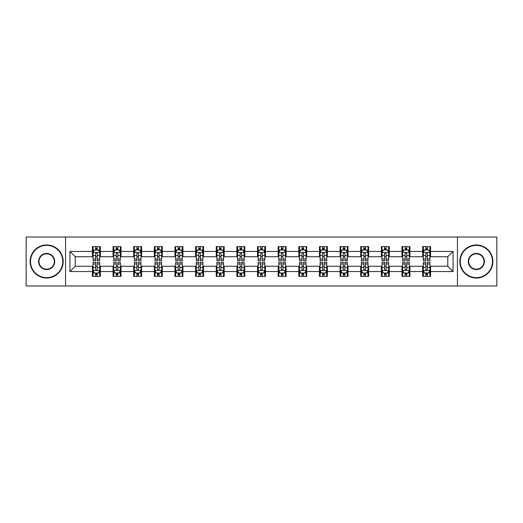 <?xml version="1.0" encoding="UTF-8"?>
<svg xmlns="http://www.w3.org/2000/svg" width="523" height="523" viewBox="0 0 523 523"><rect width="100%" height="100%" fill="white"/><g stroke="black" fill="none" stroke-linecap="round" stroke-linejoin="round"><path stroke-width="0.78" d="M457.429 285.976L496.85 285.976L496.85 237.024L457.429 237.024L457.429 285.976L65.571 285.976L65.571 237.024L26.15 237.024L26.15 285.976L65.571 285.976M457.429 237.024L65.571 237.024M430.573 251.445L430.573 246.614L422.636 246.614L422.636 251.445L409.934 251.445L409.934 246.614L401.997 246.614L401.997 251.445L389.295 251.445L389.295 246.614L381.359 246.614L381.359 251.445L368.656 251.445L368.656 246.614L360.72 246.614L360.72 251.445L348.017 251.445L348.017 246.614L340.081 246.614L340.081 251.445L327.385 251.445L327.385 246.614L319.442 246.614L319.442 251.445L306.746 251.445L306.746 246.614L298.81 246.614L298.81 251.445L286.107 251.445L286.107 246.614L278.171 246.614L278.171 251.445L265.468 251.445L265.468 246.614L257.532 246.614L257.532 251.445L244.829 251.445L244.829 246.614L236.893 246.614L236.893 251.445L224.19 251.445L224.19 246.614L216.254 246.614L216.254 251.445L203.558 251.445L203.558 246.614L195.615 246.614L195.615 251.445L182.919 251.445L182.919 246.614L174.983 246.614L174.983 251.445L162.28 251.445L162.28 246.614L154.344 246.614L154.344 251.445L141.641 251.445L141.641 246.614L133.705 246.614L133.705 251.445L121.003 251.445L121.003 246.614L113.066 246.614L113.066 251.445L100.364 251.445L100.364 246.614L92.427 246.614L92.427 251.445L69.938 251.445L69.938 271.555L75.234 266.259L92.427 266.259L92.427 276.386L100.364 276.386L100.364 266.259L113.066 266.259L113.066 276.386L121.003 276.386L121.003 266.259L133.705 266.259L133.705 276.386L141.641 276.386L141.641 266.259L154.344 266.259L154.344 276.386L162.28 276.386L162.28 266.259L174.983 266.259L174.983 276.386L182.919 276.386L182.919 266.259L195.615 266.259L195.615 276.386L203.558 276.386L203.558 266.259L216.254 266.259L216.254 276.386L224.19 276.386L224.19 266.259L236.893 266.259L236.893 276.386L244.829 276.386L244.829 266.259L257.532 266.259L257.532 276.386L265.468 276.386L265.468 266.259L278.171 266.259L278.171 276.386L286.107 276.386L286.107 266.259L298.81 266.259L298.81 276.386L306.746 276.386L306.746 266.259L319.442 266.259L319.442 276.386L327.385 276.386L327.385 266.259L340.081 266.259L340.081 276.386L348.017 276.386L348.017 266.259L360.72 266.259L360.72 276.386L368.656 276.386L368.656 266.259L381.359 266.259L381.359 276.386L389.295 276.386L389.295 266.259L401.997 266.259L401.997 276.386L409.934 276.386L409.934 266.259L422.636 266.259L422.636 276.386L430.573 276.386L430.573 266.259L447.766 266.259L447.766 256.741L430.573 256.741L430.573 251.445L453.062 251.445L453.062 271.555L430.573 271.555M422.636 271.555L409.934 271.555M401.997 271.555L389.295 271.555M381.359 271.555L368.656 271.555M360.72 271.555L348.017 271.555M340.081 271.555L327.385 271.555M319.442 271.555L306.746 271.555M298.81 271.555L286.107 271.555M278.171 271.555L265.468 271.555M257.532 271.555L244.829 271.555M236.893 271.555L224.19 271.555M216.254 271.555L203.558 271.555M195.615 271.555L182.919 271.555M174.983 271.555L162.28 271.555M154.344 271.555L141.641 271.555M133.705 271.555L121.003 271.555M113.066 271.555L100.364 271.555M92.427 271.555L69.938 271.555M422.636 251.445L422.636 256.741L409.934 256.741L409.934 251.445M401.997 251.445L401.997 256.741L389.295 256.741L389.295 251.445M381.359 251.445L381.359 256.741L368.656 256.741L368.656 251.445M360.72 251.445L360.72 256.741L348.017 256.741L348.017 251.445M340.081 251.445L340.081 256.741L327.385 256.741L327.385 251.445M319.442 251.445L319.442 256.741L306.746 256.741L306.746 251.445M298.81 251.445L298.81 256.741L286.107 256.741L286.107 251.445M278.171 251.445L278.171 256.741L265.468 256.741L265.468 251.445M257.532 251.445L257.532 256.741L244.829 256.741L244.829 251.445M236.893 251.445L236.893 256.741L224.19 256.741L224.19 251.445M216.254 251.445L216.254 256.741L203.558 256.741L203.558 251.445M195.615 251.445L195.615 256.741L182.919 256.741L182.919 251.445M174.983 251.445L174.983 256.741L162.28 256.741L162.28 251.445M154.344 251.445L154.344 256.741L141.641 256.741L141.641 251.445M133.705 251.445L133.705 256.741L121.003 256.741L121.003 251.445M113.066 251.445L113.066 256.741L100.364 256.741L100.364 251.445M92.427 251.445L92.427 256.741L75.234 256.741L69.938 251.445M75.234 256.741L75.234 266.259M453.062 271.555L447.766 266.259M447.766 256.741L453.062 251.445M92.427 249.922L93.087 249.922M95.604 249.922L97.193 249.922M99.703 249.922L100.364 249.922M92.427 256.603L93.087 256.603M95.604 256.603L97.193 256.603M99.703 256.603L100.364 256.603M92.427 266.397L93.087 266.397M95.604 266.397L97.193 266.397M99.703 266.397L100.364 266.397M92.427 273.078L93.087 273.078M95.604 273.078L97.193 273.078M99.703 273.078L100.364 273.078M113.066 266.397L113.726 266.397M116.243 266.397L117.832 266.397M120.342 266.397L121.003 266.397M113.066 273.078L113.726 273.078M116.243 273.078L117.832 273.078M120.342 273.078L121.003 273.078M113.066 249.922L113.726 249.922M116.243 249.922L117.832 249.922M120.342 249.922L121.003 249.922M113.066 256.603L113.726 256.603M116.243 256.603L117.832 256.603M120.342 256.603L121.003 256.603M133.705 266.397L134.365 266.397M136.882 266.397L138.464 266.397M140.981 266.397L141.641 266.397M133.705 273.078L134.365 273.078M136.882 273.078L138.464 273.078M140.981 273.078L141.641 273.078M133.705 249.922L134.365 249.922M136.882 249.922L138.464 249.922M140.981 249.922L141.641 249.922M133.705 256.603L134.365 256.603M136.882 256.603L138.464 256.603M140.981 256.603L141.641 256.603M154.344 266.397L155.004 266.397M157.515 266.397L159.103 266.397M161.62 266.397L162.28 266.397M154.344 273.078L155.004 273.078M157.515 273.078L159.103 273.078M161.62 273.078L162.28 273.078M154.344 249.922L155.004 249.922M157.515 249.922L159.103 249.922M161.62 249.922L162.28 249.922M154.344 256.603L155.004 256.603M157.515 256.603L159.103 256.603M161.62 256.603L162.28 256.603M174.983 266.397L175.643 266.397M178.153 266.397L179.742 266.397M182.259 266.397L182.919 266.397M174.983 273.078L175.643 273.078M178.153 273.078L179.742 273.078M182.259 273.078L182.919 273.078M174.983 249.922L175.643 249.922M178.153 249.922L179.742 249.922M182.259 249.922L182.919 249.922M174.983 256.603L175.643 256.603M178.153 256.603L179.742 256.603M182.259 256.603L182.919 256.603M195.615 266.397L196.282 266.397M198.792 266.397L200.381 266.397M202.891 266.397L203.558 266.397M195.615 273.078L196.282 273.078M198.792 273.078L200.381 273.078M202.891 273.078L203.558 273.078M195.615 249.922L196.282 249.922M198.792 249.922L200.381 249.922M202.891 249.922L203.558 249.922M195.615 256.603L196.282 256.603M198.792 256.603L200.381 256.603M202.891 256.603L203.558 256.603M216.254 266.397L216.914 266.397M219.431 266.397L221.02 266.397M223.53 266.397L224.19 266.397M216.254 273.078L216.914 273.078M219.431 273.078L221.02 273.078M223.53 273.078L224.19 273.078M216.254 249.922L216.914 249.922M219.431 249.922L221.02 249.922M223.53 249.922L224.19 249.922M216.254 256.603L216.914 256.603M219.431 256.603L221.02 256.603M223.53 256.603L224.19 256.603M236.893 266.397L237.553 266.397M240.07 266.397L241.659 266.397M244.169 266.397L244.829 266.397M236.893 273.078L237.553 273.078M240.07 273.078L241.659 273.078M244.169 273.078L244.829 273.078M236.893 249.922L237.553 249.922M240.07 249.922L241.659 249.922M244.169 249.922L244.829 249.922M236.893 256.603L237.553 256.603M240.07 256.603L241.659 256.603M244.169 256.603L244.829 256.603M257.532 266.397L258.192 266.397M260.709 266.397L262.291 266.397M264.808 266.397L265.468 266.397M257.532 273.078L258.192 273.078M260.709 273.078L262.291 273.078M264.808 273.078L265.468 273.078M257.532 249.922L258.192 249.922M260.709 249.922L262.291 249.922M264.808 249.922L265.468 249.922M257.532 256.603L258.192 256.603M260.709 256.603L262.291 256.603M264.808 256.603L265.468 256.603M278.171 266.397L278.831 266.397M281.341 266.397L282.93 266.397M285.447 266.397L286.107 266.397M278.171 273.078L278.831 273.078M281.341 273.078L282.93 273.078M285.447 273.078L286.107 273.078M278.171 249.922L278.831 249.922M281.341 249.922L282.93 249.922M285.447 249.922L286.107 249.922M278.171 256.603L278.831 256.603M281.341 256.603L282.93 256.603M285.447 256.603L286.107 256.603M298.81 266.397L299.47 266.397M301.98 266.397L303.569 266.397M306.086 266.397L306.746 266.397M298.81 273.078L299.47 273.078M301.98 273.078L303.569 273.078M306.086 273.078L306.746 273.078M298.81 249.922L299.47 249.922M301.98 249.922L303.569 249.922M306.086 249.922L306.746 249.922M298.81 256.603L299.47 256.603M301.98 256.603L303.569 256.603M306.086 256.603L306.746 256.603M319.442 266.397L320.109 266.397M322.619 266.397L324.208 266.397M326.718 266.397L327.385 266.397M319.442 273.078L320.109 273.078M322.619 273.078L324.208 273.078M326.718 273.078L327.385 273.078M319.442 249.922L320.109 249.922M322.619 249.922L324.208 249.922M326.718 249.922L327.385 249.922M319.442 256.603L320.109 256.603M322.619 256.603L324.208 256.603M326.718 256.603L327.385 256.603M340.081 266.397L340.741 266.397M343.258 266.397L344.847 266.397M347.357 266.397L348.017 266.397M340.081 273.078L340.741 273.078M343.258 273.078L344.847 273.078M347.357 273.078L348.017 273.078M340.081 249.922L340.741 249.922M343.258 249.922L344.847 249.922M347.357 249.922L348.017 249.922M340.081 256.603L340.741 256.603M343.258 256.603L344.847 256.603M347.357 256.603L348.017 256.603M360.72 266.397L361.38 266.397M363.897 266.397L365.485 266.397M367.996 266.397L368.656 266.397M360.72 273.078L361.38 273.078M363.897 273.078L365.485 273.078M367.996 273.078L368.656 273.078M360.72 249.922L361.38 249.922M363.897 249.922L365.485 249.922M367.996 249.922L368.656 249.922M360.72 256.603L361.38 256.603M363.897 256.603L365.485 256.603M367.996 256.603L368.656 256.603M381.359 266.397L382.019 266.397M384.536 266.397L386.118 266.397M388.635 266.397L389.295 266.397M381.359 273.078L382.019 273.078M384.536 273.078L386.118 273.078M388.635 273.078L389.295 273.078M381.359 249.922L382.019 249.922M384.536 249.922L386.118 249.922M388.635 249.922L389.295 249.922M381.359 256.603L382.019 256.603M384.536 256.603L386.118 256.603M388.635 256.603L389.295 256.603M401.997 266.397L402.658 266.397M405.168 266.397L406.757 266.397M409.274 266.397L409.934 266.397M401.997 273.078L402.658 273.078M405.168 273.078L406.757 273.078M409.274 273.078L409.934 273.078M401.997 249.922L402.658 249.922M405.168 249.922L406.757 249.922M409.274 249.922L409.934 249.922M401.997 256.603L402.658 256.603M405.168 256.603L406.757 256.603M409.274 256.603L409.934 256.603M422.636 266.397L423.297 266.397M425.807 266.397L427.396 266.397M429.913 266.397L430.573 266.397M422.636 273.078L423.297 273.078M425.807 273.078L427.396 273.078M429.913 273.078L430.573 273.078M422.636 249.922L423.297 249.922M425.807 249.922L427.396 249.922M429.913 249.922L430.573 249.922M422.636 256.603L423.297 256.603M425.807 256.603L427.396 256.603M429.913 256.603L430.573 256.603M97.193 248.34L95.604 248.34M99.703 259.048L97.193 259.048L97.193 260.709L99.703 260.709L99.703 252.635L98.383 249.987L94.415 249.987L93.087 252.635L93.087 260.709L95.604 260.709L95.604 259.048L93.087 259.048M93.087 252.635L93.087 246.614M99.703 252.635L99.703 246.614M95.604 249.987L95.604 246.614M97.193 246.614L97.193 249.987M97.193 259.048L97.193 253.629C96.663 252.609 96.134 252.609 95.604 253.629L95.604 259.048M95.604 274.66L97.193 274.66M93.087 263.952L95.604 263.952L95.604 262.291L93.087 262.291L93.087 270.365L94.415 273.013L98.383 273.013L99.703 270.365L99.703 262.291L97.193 262.291L97.193 263.952L99.703 263.952M99.703 270.365L99.703 276.386M93.087 270.365L93.087 276.386M97.193 273.013L97.193 276.386M95.604 276.386L95.604 273.013M95.604 263.952L95.604 269.371C96.134 270.391 96.663 270.391 97.193 269.371L97.193 263.952M46.658 245.359A16.141 16.141 0 0 0 30.517 261.5A16.141 16.141 0 0 0 46.658 277.641A16.141 16.141 0 0 0 62.793 261.5A16.141 16.141 0 0 0 46.658 245.359M46.658 278.04A16.54 16.54 0 0 1 30.118 261.5A16.54 16.54 0 0 1 46.658 244.96A16.54 16.54 0 0 1 63.191 261.5A16.54 16.54 0 0 1 46.658 278.04M46.658 253.433A8.067 8.067 0 0 1 54.725 261.5A8.067 8.067 0 0 1 46.658 269.567A8.067 8.067 0 0 1 38.584 261.5A8.067 8.067 0 0 1 46.658 253.433M46.658 269.175A7.675 7.675 0 0 0 54.327 261.5A7.675 7.675 0 0 0 46.658 253.825A7.675 7.675 0 0 0 38.983 261.5A7.675 7.675 0 0 0 46.658 269.175M476.342 245.359A16.141 16.141 0 0 0 460.207 261.5A16.141 16.141 0 0 0 476.342 277.641A16.141 16.141 0 0 0 492.483 261.5A16.141 16.141 0 0 0 476.342 245.359M476.342 278.04A16.54 16.54 0 0 1 459.809 261.5A16.54 16.54 0 0 1 476.342 244.96A16.54 16.54 0 0 1 492.882 261.5A16.54 16.54 0 0 1 476.342 278.04M476.342 253.433A8.067 8.067 0 0 1 484.416 261.5A8.067 8.067 0 0 1 476.342 269.567A8.067 8.067 0 0 1 468.275 261.5A8.067 8.067 0 0 1 476.342 253.433M476.342 269.175A7.675 7.675 0 0 0 484.017 261.5A7.675 7.675 0 0 0 476.342 253.825A7.675 7.675 0 0 0 468.673 261.5A7.675 7.675 0 0 0 476.342 269.175M117.832 248.34L116.243 248.34M120.342 259.048L117.832 259.048L117.832 260.709L120.342 260.709L120.342 252.635L119.022 249.987L115.053 249.987L113.726 252.635L113.726 260.709L116.243 260.709L116.243 259.048L113.726 259.048M113.726 252.635L113.726 246.614M120.342 252.635L120.342 246.614M116.243 249.987L116.243 246.614M117.832 246.614L117.832 249.987M117.832 259.048L117.832 253.629C117.302 252.609 116.773 252.609 116.243 253.629L116.243 259.048M138.464 248.34L136.882 248.34M140.981 259.048L138.464 259.048L138.464 260.709L140.981 260.709L140.981 252.635L139.661 249.987L135.686 249.987L134.365 252.635L134.365 260.709L136.882 260.709L136.882 259.048L134.365 259.048M134.365 252.635L134.365 246.614M140.981 252.635L140.981 246.614M136.882 249.987L136.882 246.614M138.464 246.614L138.464 249.987M138.464 259.048L138.464 253.629C137.941 252.609 137.412 252.609 136.882 253.629L136.882 259.048M116.243 274.66L117.832 274.66M113.726 263.952L116.243 263.952L116.243 262.291L113.726 262.291L113.726 270.365L115.053 273.013L119.022 273.013L120.342 270.365L120.342 262.291L117.832 262.291L117.832 263.952L120.342 263.952M120.342 270.365L120.342 276.386M113.726 270.365L113.726 276.386M117.832 273.013L117.832 276.386M116.243 276.386L116.243 273.013M116.243 263.952L116.243 269.371C116.773 270.391 117.302 270.391 117.832 269.371L117.832 263.952M136.882 274.66L138.464 274.66M134.365 263.952L136.882 263.952L136.882 262.291L134.365 262.291L134.365 270.365L135.686 273.013L139.661 273.013L140.981 270.365L140.981 262.291L138.464 262.291L138.464 263.952L140.981 263.952M140.981 270.365L140.981 276.386M134.365 270.365L134.365 276.386M138.464 273.013L138.464 276.386M136.882 276.386L136.882 273.013M136.882 263.952L136.882 269.371C137.405 270.391 137.935 270.391 138.464 269.371L138.464 263.952M159.103 248.34L157.515 248.34M161.62 259.048L159.103 259.048L159.103 260.709L161.62 260.709L161.62 252.635L160.293 249.987L156.325 249.987L155.004 252.635L155.004 260.709L157.515 260.709L157.515 259.048L155.004 259.048M155.004 252.635L155.004 246.614M161.62 252.635L161.62 246.614M157.515 249.987L157.515 246.614M159.103 246.614L159.103 249.987M159.103 259.048L159.103 253.629C158.574 252.609 158.044 252.609 157.515 253.629L157.515 259.048M179.742 248.34L178.153 248.34M182.259 259.048L179.742 259.048L179.742 260.709L182.259 260.709L182.259 252.635L180.932 249.987L176.964 249.987L175.643 252.635L175.643 260.709L178.153 260.709L178.153 259.048L175.643 259.048M175.643 252.635L175.643 246.614M182.259 252.635L182.259 246.614M178.153 249.987L178.153 246.614M179.742 246.614L179.742 249.987M179.742 259.048L179.742 253.629C179.212 252.609 178.683 252.609 178.153 253.629L178.153 259.048M200.381 248.34L198.792 248.34M202.891 259.048L200.381 259.048L200.381 260.709L202.891 260.709L202.891 252.635L201.571 249.987L197.602 249.987L196.282 252.635L196.282 260.709L198.792 260.709L198.792 259.048L196.282 259.048M196.282 252.635L196.282 246.614M202.891 252.635L202.891 246.614M198.792 249.987L198.792 246.614M200.381 246.614L200.381 249.987M200.381 259.048L200.381 253.629C199.851 252.609 199.322 252.609 198.792 253.629L198.792 259.048M157.515 274.66L159.103 274.66M155.004 263.952L157.515 263.952L157.515 262.291L155.004 262.291L155.004 270.365L156.325 273.013L160.293 273.013L161.62 270.365L161.62 262.291L159.103 262.291L159.103 263.952L161.62 263.952M161.62 270.365L161.62 276.386M155.004 270.365L155.004 276.386M159.103 273.013L159.103 276.386M157.515 276.386L157.515 273.013M157.515 263.952L157.515 269.371C158.044 270.391 158.574 270.391 159.103 269.371L159.103 263.952M178.153 274.66L179.742 274.66M175.643 263.952L178.153 263.952L178.153 262.291L175.643 262.291L175.643 270.365L176.964 273.013L180.932 273.013L182.259 270.365L182.259 262.291L179.742 262.291L179.742 263.952L182.259 263.952M182.259 270.365L182.259 276.386M175.643 270.365L175.643 276.386M179.742 273.013L179.742 276.386M178.153 276.386L178.153 273.013M178.153 263.952L178.153 269.371C178.683 270.391 179.212 270.391 179.742 269.371L179.742 263.952M198.792 274.66L200.381 274.66M196.282 263.952L198.792 263.952L198.792 262.291L196.282 262.291L196.282 270.365L197.602 273.013L201.571 273.013L202.891 270.365L202.891 262.291L200.381 262.291L200.381 263.952L202.891 263.952M202.891 270.365L202.891 276.386M196.282 270.365L196.282 276.386M200.381 273.013L200.381 276.386M198.792 276.386L198.792 273.013M198.792 263.952L198.792 269.371C199.322 270.391 199.851 270.391 200.381 269.371L200.381 263.952M219.431 274.66L221.02 274.66M216.914 263.952L219.431 263.952L219.431 262.291L216.914 262.291L216.914 270.365L218.241 273.013L222.21 273.013L223.53 270.365L223.53 262.291L221.02 262.291L221.02 263.952L223.53 263.952M223.53 270.365L223.53 276.386M216.914 270.365L216.914 276.386M221.02 273.013L221.02 276.386M219.431 276.386L219.431 273.013M219.431 263.952L219.431 269.371C219.961 270.391 220.49 270.391 221.02 269.371L221.02 263.952M240.07 274.66L241.659 274.66M237.553 263.952L240.07 263.952L240.07 262.291L237.553 262.291L237.553 270.365L238.88 273.013L242.849 273.013L244.169 270.365L244.169 262.291L241.659 262.291L241.659 263.952L244.169 263.952M244.169 270.365L244.169 276.386M237.553 270.365L237.553 276.386M241.659 273.013L241.659 276.386M240.07 276.386L240.07 273.013M240.07 263.952L240.07 269.371C240.6 270.391 241.129 270.391 241.659 269.371L241.659 263.952M260.709 274.66L262.291 274.66M258.192 263.952L260.709 263.952L260.709 262.291L258.192 262.291L258.192 270.365L259.513 273.013L263.487 273.013L264.808 270.365L264.808 262.291L262.291 262.291L262.291 263.952L264.808 263.952M264.808 270.365L264.808 276.386M258.192 270.365L258.192 276.386M262.291 273.013L262.291 276.386M260.709 276.386L260.709 273.013M260.709 263.952L260.709 269.371C261.232 270.391 261.762 270.391 262.291 269.371L262.291 263.952M281.341 274.66L282.93 274.66M278.831 263.952L281.341 263.952L281.341 262.291L278.831 262.291L278.831 270.365L280.151 273.013L284.12 273.013L285.447 270.365L285.447 262.291L282.93 262.291L282.93 263.952L285.447 263.952M285.447 270.365L285.447 276.386M278.831 270.365L278.831 276.386M282.93 273.013L282.93 276.386M281.341 276.386L281.341 273.013M281.341 263.952L281.341 269.371C281.871 270.391 282.4 270.391 282.93 269.371L282.93 263.952M301.98 274.66L303.569 274.66M299.47 263.952L301.98 263.952L301.98 262.291L299.47 262.291L299.47 270.365L300.79 273.013L304.759 273.013L306.086 270.365L306.086 262.291L303.569 262.291L303.569 263.952L306.086 263.952M306.086 270.365L306.086 276.386M299.47 270.365L299.47 276.386M303.569 273.013L303.569 276.386M301.98 276.386L301.98 273.013M301.98 263.952L301.98 269.371C302.51 270.391 303.039 270.391 303.569 269.371L303.569 263.952M322.619 274.66L324.208 274.66M320.109 263.952L322.619 263.952L322.619 262.291L320.109 262.291L320.109 270.365L321.429 273.013L325.398 273.013L326.718 270.365L326.718 262.291L324.208 262.291L324.208 263.952L326.718 263.952M326.718 270.365L326.718 276.386M320.109 270.365L320.109 276.386M324.208 273.013L324.208 276.386M322.619 276.386L322.619 273.013M322.619 263.952L322.619 269.371C323.149 270.391 323.678 270.391 324.208 269.371L324.208 263.952M343.258 274.66L344.847 274.66M340.741 263.952L343.258 263.952L343.258 262.291L340.741 262.291L340.741 270.365L342.068 273.013L346.036 273.013L347.357 270.365L347.357 262.291L344.847 262.291L344.847 263.952L347.357 263.952M347.357 270.365L347.357 276.386M340.741 270.365L340.741 276.386M344.847 273.013L344.847 276.386M343.258 276.386L343.258 273.013M343.258 263.952L343.258 269.371C343.788 270.391 344.317 270.391 344.847 269.371L344.847 263.952M363.897 274.66L365.485 274.66M361.38 263.952L363.897 263.952L363.897 262.291L361.38 262.291L361.38 270.365L362.707 273.013L366.675 273.013L367.996 270.365L367.996 262.291L365.485 262.291L365.485 263.952L367.996 263.952M367.996 270.365L367.996 276.386M361.38 270.365L361.38 276.386M365.485 273.013L365.485 276.386M363.897 276.386L363.897 273.013M363.897 263.952L363.897 269.371C364.426 270.391 364.956 270.391 365.485 269.371L365.485 263.952M384.536 274.66L386.118 274.66M382.019 263.952L384.536 263.952L384.536 262.291L382.019 262.291L382.019 270.365L383.339 273.013L387.314 273.013L388.635 270.365L388.635 262.291L386.118 262.291L386.118 263.952L388.635 263.952M388.635 270.365L388.635 276.386M382.019 270.365L382.019 276.386M386.118 273.013L386.118 276.386M384.536 276.386L384.536 273.013M384.536 263.952L384.536 269.371C385.059 270.391 385.588 270.391 386.118 269.371L386.118 263.952M405.168 274.66L406.757 274.66M402.658 263.952L405.168 263.952L405.168 262.291L402.658 262.291L402.658 270.365L403.978 273.013L407.947 273.013L409.274 270.365L409.274 262.291L406.757 262.291L406.757 263.952L409.274 263.952M409.274 270.365L409.274 276.386M402.658 270.365L402.658 276.386M406.757 273.013L406.757 276.386M405.168 276.386L405.168 273.013M405.168 263.952L405.168 269.371C405.698 270.391 406.227 270.391 406.757 269.371L406.757 263.952M425.807 274.66L427.396 274.66M423.297 263.952L425.807 263.952L425.807 262.291L423.297 262.291L423.297 270.365L424.617 273.013L428.585 273.013L429.913 270.365L429.913 262.291L427.396 262.291L427.396 263.952L429.913 263.952M429.913 270.365L429.913 276.386M423.297 270.365L423.297 276.386M427.396 273.013L427.396 276.386M425.807 276.386L425.807 273.013M425.807 263.952L425.807 269.371C426.337 270.391 426.866 270.391 427.396 269.371L427.396 263.952M221.02 248.34L219.431 248.34M223.53 259.048L221.02 259.048L221.02 260.709L223.53 260.709L223.53 252.635L222.21 249.987L218.241 249.987L216.914 252.635L216.914 260.709L219.431 260.709L219.431 259.048L216.914 259.048M216.914 252.635L216.914 246.614M223.53 252.635L223.53 246.614M219.431 249.987L219.431 246.614M221.02 246.614L221.02 249.987M221.02 259.048L221.02 253.629C220.49 252.609 219.961 252.609 219.431 253.629L219.431 259.048M241.659 248.34L240.07 248.34M244.169 259.048L241.659 259.048L241.659 260.709L244.169 260.709L244.169 252.635L242.849 249.987L238.88 249.987L237.553 252.635L237.553 260.709L240.07 260.709L240.07 259.048L237.553 259.048M237.553 252.635L237.553 246.614M244.169 252.635L244.169 246.614M240.07 249.987L240.07 246.614M241.659 246.614L241.659 249.987M241.659 259.048L241.659 253.629C241.129 252.609 240.6 252.609 240.07 253.629L240.07 259.048M262.291 248.34L260.709 248.34M264.808 259.048L262.291 259.048L262.291 260.709L264.808 260.709L264.808 252.635L263.487 249.987L259.513 249.987L258.192 252.635L258.192 260.709L260.709 260.709L260.709 259.048L258.192 259.048M258.192 252.635L258.192 246.614M264.808 252.635L264.808 246.614M260.709 249.987L260.709 246.614M262.291 246.614L262.291 249.987M262.291 259.048L262.291 253.629C261.768 252.609 261.239 252.609 260.709 253.629L260.709 259.048M282.93 248.34L281.341 248.34M285.447 259.048L282.93 259.048L282.93 260.709L285.447 260.709L285.447 252.635L284.12 249.987L280.151 249.987L278.831 252.635L278.831 260.709L281.341 260.709L281.341 259.048L278.831 259.048M278.831 252.635L278.831 246.614M285.447 252.635L285.447 246.614M281.341 249.987L281.341 246.614M282.93 246.614L282.93 249.987M282.93 259.048L282.93 253.629C282.4 252.609 281.871 252.609 281.341 253.629L281.341 259.048M303.569 248.34L301.98 248.34M306.086 259.048L303.569 259.048L303.569 260.709L306.086 260.709L306.086 252.635L304.759 249.987L300.79 249.987L299.47 252.635L299.47 260.709L301.98 260.709L301.98 259.048L299.47 259.048M299.47 252.635L299.47 246.614M306.086 252.635L306.086 246.614M301.98 249.987L301.98 246.614M303.569 246.614L303.569 249.987M303.569 259.048L303.569 253.629C303.039 252.609 302.51 252.609 301.98 253.629L301.98 259.048M324.208 248.34L322.619 248.34M326.718 259.048L324.208 259.048L324.208 260.709L326.718 260.709L326.718 252.635L325.398 249.987L321.429 249.987L320.109 252.635L320.109 260.709L322.619 260.709L322.619 259.048L320.109 259.048M320.109 252.635L320.109 246.614M326.718 252.635L326.718 246.614M322.619 249.987L322.619 246.614M324.208 246.614L324.208 249.987M324.208 259.048L324.208 253.629C323.678 252.609 323.149 252.609 322.619 253.629L322.619 259.048M344.847 248.34L343.258 248.34M347.357 259.048L344.847 259.048L344.847 260.709L347.357 260.709L347.357 252.635L346.036 249.987L342.068 249.987L340.741 252.635L340.741 260.709L343.258 260.709L343.258 259.048L340.741 259.048M340.741 252.635L340.741 246.614M347.357 252.635L347.357 246.614M343.258 249.987L343.258 246.614M344.847 246.614L344.847 249.987M344.847 259.048L344.847 253.629C344.317 252.609 343.788 252.609 343.258 253.629L343.258 259.048M365.485 248.34L363.897 248.34M367.996 259.048L365.485 259.048L365.485 260.709L367.996 260.709L367.996 252.635L366.675 249.987L362.707 249.987L361.38 252.635L361.38 260.709L363.897 260.709L363.897 259.048L361.38 259.048M361.38 252.635L361.38 246.614M367.996 252.635L367.996 246.614M363.897 249.987L363.897 246.614M365.485 246.614L365.485 249.987M365.485 259.048L365.485 253.629C364.956 252.609 364.426 252.609 363.897 253.629L363.897 259.048M386.118 248.34L384.536 248.34M388.635 259.048L386.118 259.048L386.118 260.709L388.635 260.709L388.635 252.635L387.314 249.987L383.339 249.987L382.019 252.635L382.019 260.709L384.536 260.709L384.536 259.048L382.019 259.048M382.019 252.635L382.019 246.614M388.635 252.635L388.635 246.614M384.536 249.987L384.536 246.614M386.118 246.614L386.118 249.987M386.118 259.048L386.118 253.629C385.595 252.609 385.065 252.609 384.536 253.629L384.536 259.048M406.757 248.34L405.168 248.34M409.274 259.048L406.757 259.048L406.757 260.709L409.274 260.709L409.274 252.635L407.947 249.987L403.978 249.987L402.658 252.635L402.658 260.709L405.168 260.709L405.168 259.048L402.658 259.048M402.658 252.635L402.658 246.614M409.274 252.635L409.274 246.614M405.168 249.987L405.168 246.614M406.757 246.614L406.757 249.987M406.757 259.048L406.757 253.629C406.227 252.609 405.698 252.609 405.168 253.629L405.168 259.048M427.396 248.34L425.807 248.34M429.913 259.048L427.396 259.048L427.396 260.709L429.913 260.709L429.913 252.635L428.585 249.987L424.617 249.987L423.297 252.635L423.297 260.709L425.807 260.709L425.807 259.048L423.297 259.048M423.297 252.635L423.297 246.614M429.913 252.635L429.913 246.614M425.807 249.987L425.807 246.614M427.396 246.614L427.396 249.987M427.396 259.048L427.396 253.629C426.866 252.609 426.337 252.609 425.807 253.629L425.807 259.048M99.671 252.57L93.127 252.57M93.087 250.151L94.336 250.151M98.461 250.151L99.703 250.151M95.604 255.499L93.087 255.499M99.703 255.499L97.193 255.499M97.193 249.177L95.604 249.177M93.127 270.43L99.671 270.43M99.703 272.849L98.461 272.849M94.336 272.849L93.087 272.849M97.193 267.501L99.703 267.501M93.087 267.501L95.604 267.501M95.604 273.823L97.193 273.823M120.31 252.57L113.759 252.57M113.726 250.151L114.975 250.151M119.1 250.151L120.342 250.151M116.243 255.499L113.726 255.499M120.342 255.499L117.832 255.499M117.832 249.177L116.243 249.177M140.948 252.57L134.398 252.57M134.365 250.151L135.607 250.151M139.739 250.151L140.981 250.151M136.882 255.499L134.365 255.499M140.981 255.499L138.464 255.499M138.464 249.177L136.882 249.177M113.759 270.43L120.31 270.43M120.342 272.849L119.1 272.849M114.975 272.849L113.726 272.849M117.832 267.501L120.342 267.501M113.726 267.501L116.243 267.501M116.243 273.823L117.832 273.823M134.398 270.43L140.948 270.43M140.981 272.849L139.739 272.849M135.607 272.849L134.365 272.849M138.464 267.501L140.981 267.501M134.365 267.501L136.882 267.501M136.882 273.823L138.464 273.823M161.587 252.57L155.037 252.57M155.004 250.151L156.246 250.151M160.378 250.151L161.62 250.151M157.515 255.499L155.004 255.499M161.62 255.499L159.103 255.499M159.103 249.177L157.515 249.177M182.226 252.57L175.676 252.57M175.643 250.151L176.885 250.151M181.01 250.151L182.259 250.151M178.153 255.499L175.643 255.499M182.259 255.499L179.742 255.499M179.742 249.177L178.153 249.177M202.859 252.57L196.315 252.57M196.282 250.151L197.524 250.151M201.649 250.151L202.891 250.151M198.792 255.499L196.282 255.499M202.891 255.499L200.381 255.499M200.381 249.177L198.792 249.177M155.037 270.43L161.587 270.43M161.62 272.849L160.378 272.849M156.246 272.849L155.004 272.849M159.103 267.501L161.62 267.501M155.004 267.501L157.515 267.501M157.515 273.823L159.103 273.823M175.676 270.43L182.226 270.43M182.259 272.849L181.01 272.849M176.885 272.849L175.643 272.849M179.742 267.501L182.259 267.501M175.643 267.501L178.153 267.501M178.153 273.823L179.742 273.823M196.315 270.43L202.859 270.43M202.891 272.849L201.649 272.849M197.524 272.849L196.282 272.849M200.381 267.501L202.891 267.501M196.282 267.501L198.792 267.501M198.792 273.823L200.381 273.823M216.947 270.43L223.498 270.43M223.53 272.849L222.288 272.849M218.163 272.849L216.914 272.849M221.02 267.501L223.53 267.501M216.914 267.501L219.431 267.501M219.431 273.823L221.02 273.823M237.586 270.43L244.136 270.43M244.169 272.849L242.927 272.849M238.795 272.849L237.553 272.849M241.659 267.501L244.169 267.501M237.553 267.501L240.07 267.501M240.07 273.823L241.659 273.823M258.225 270.43L264.775 270.43M264.808 272.849L263.566 272.849M259.434 272.849L258.192 272.849M262.291 267.501L264.808 267.501M258.192 267.501L260.709 267.501M260.709 273.823L262.291 273.823M278.864 270.43L285.414 270.43M285.447 272.849L284.205 272.849M280.073 272.849L278.831 272.849M282.93 267.501L285.447 267.501M278.831 267.501L281.341 267.501M281.341 273.823L282.93 273.823M299.502 270.43L306.053 270.43M306.086 272.849L304.837 272.849M300.712 272.849L299.47 272.849M303.569 267.501L306.086 267.501M299.47 267.501L301.98 267.501M301.98 273.823L303.569 273.823M320.141 270.43L326.685 270.43M326.718 272.849L325.476 272.849M321.351 272.849L320.109 272.849M324.208 267.501L326.718 267.501M320.109 267.501L322.619 267.501M322.619 273.823L324.208 273.823M340.774 270.43L347.324 270.43M347.357 272.849L346.115 272.849M341.99 272.849L340.741 272.849M344.847 267.501L347.357 267.501M340.741 267.501L343.258 267.501M343.258 273.823L344.847 273.823M361.413 270.43L367.963 270.43M367.996 272.849L366.754 272.849M362.622 272.849L361.38 272.849M365.485 267.501L367.996 267.501M361.38 267.501L363.897 267.501M363.897 273.823L365.485 273.823M382.052 270.43L388.602 270.43M388.635 272.849L387.393 272.849M383.261 272.849L382.019 272.849M386.118 267.501L388.635 267.501M382.019 267.501L384.536 267.501M384.536 273.823L386.118 273.823M402.69 270.43L409.241 270.43M409.274 272.849L408.025 272.849M403.9 272.849L402.658 272.849M406.757 267.501L409.274 267.501M402.658 267.501L405.168 267.501M405.168 273.823L406.757 273.823M423.329 270.43L429.873 270.43M429.913 272.849L428.664 272.849M424.539 272.849L423.297 272.849M427.396 267.501L429.913 267.501M423.297 267.501L425.807 267.501M425.807 273.823L427.396 273.823M223.498 252.57L216.947 252.57M216.914 250.151L218.163 250.151M222.288 250.151L223.53 250.151M219.431 255.499L216.914 255.499M223.53 255.499L221.02 255.499M221.02 249.177L219.431 249.177M244.136 252.57L237.586 252.57M237.553 250.151L238.795 250.151M242.927 250.151L244.169 250.151M240.07 255.499L237.553 255.499M244.169 255.499L241.659 255.499M241.659 249.177L240.07 249.177M264.775 252.57L258.225 252.57M258.192 250.151L259.434 250.151M263.566 250.151L264.808 250.151M260.709 255.499L258.192 255.499M264.808 255.499L262.291 255.499M262.291 249.177L260.709 249.177M285.414 252.57L278.864 252.57M278.831 250.151L280.073 250.151M284.205 250.151L285.447 250.151M281.341 255.499L278.831 255.499M285.447 255.499L282.93 255.499M282.93 249.177L281.341 249.177M306.053 252.57L299.502 252.57M299.47 250.151L300.712 250.151M304.837 250.151L306.086 250.151M301.98 255.499L299.47 255.499M306.086 255.499L303.569 255.499M303.569 249.177L301.98 249.177M326.685 252.57L320.141 252.57M320.109 250.151L321.351 250.151M325.476 250.151L326.718 250.151M322.619 255.499L320.109 255.499M326.718 255.499L324.208 255.499M324.208 249.177L322.619 249.177M347.324 252.57L340.774 252.57M340.741 250.151L341.99 250.151M346.115 250.151L347.357 250.151M343.258 255.499L340.741 255.499M347.357 255.499L344.847 255.499M344.847 249.177L343.258 249.177M367.963 252.57L361.413 252.57M361.38 250.151L362.622 250.151M366.754 250.151L367.996 250.151M363.897 255.499L361.38 255.499M367.996 255.499L365.485 255.499M365.485 249.177L363.897 249.177M388.602 252.57L382.052 252.57M382.019 250.151L383.261 250.151M387.393 250.151L388.635 250.151M384.536 255.499L382.019 255.499M388.635 255.499L386.118 255.499M386.118 249.177L384.536 249.177M409.241 252.57L402.69 252.57M402.658 250.151L403.9 250.151M408.025 250.151L409.274 250.151M405.168 255.499L402.658 255.499M409.274 255.499L406.757 255.499M406.757 249.177L405.168 249.177M429.873 252.57L423.329 252.57M423.297 250.151L424.539 250.151M428.664 250.151L429.913 250.151M425.807 255.499L423.297 255.499M429.913 255.499L427.396 255.499M427.396 249.177L425.807 249.177"/></g></svg>
